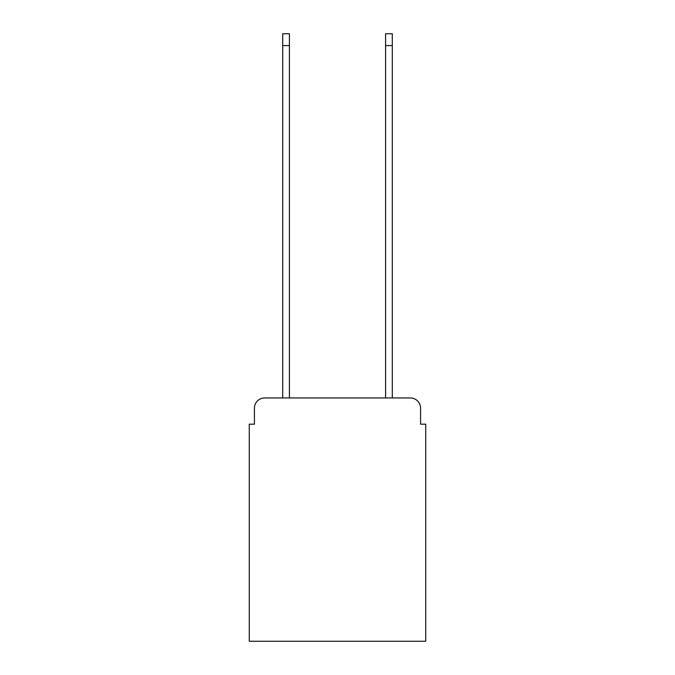 <?xml version="1.0" encoding="UTF-8"?>
<svg xmlns="http://www.w3.org/2000/svg" width="675" height="675" viewBox="0 0 675 675"><rect width="100%" height="100%" fill="white"/><g stroke="black" fill="none" stroke-linecap="round" stroke-linejoin="round"><path stroke-width="1.01" d="M254.424 408.232L254.424 424.178L254.424 408.232A10.285 10.285 0 0 1 264.71 397.938L282.715 397.938L282.715 33.75L289.406 33.75L289.406 397.938L385.594 397.938L385.594 33.75L392.285 33.75L392.285 397.938L410.29 397.938L264.71 397.938M420.576 424.178L420.576 408.232L420.576 424.178L425.723 424.178L425.723 641.25L249.278 641.25L249.278 424.178L254.424 424.178M420.576 408.232A10.285 10.285 0 0 0 410.29 397.938M282.715 45.579L289.406 45.579M392.285 45.579L385.594 45.579"/></g></svg>
